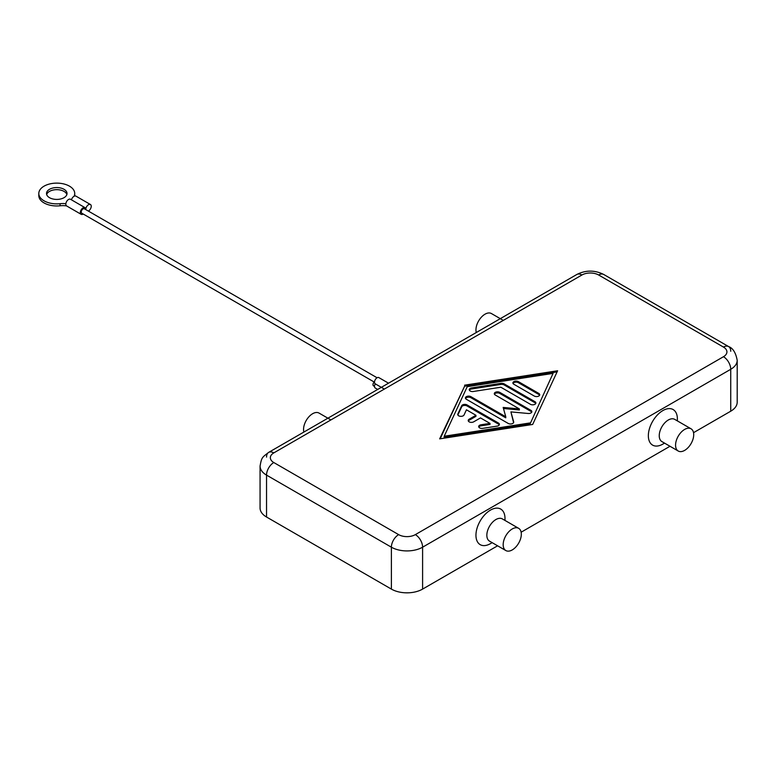 <?xml version="1.0" encoding="UTF-8"?>
<svg xmlns="http://www.w3.org/2000/svg" width="776" height="776" viewBox="0 0 776 776"><rect width="100%" height="100%" fill="white"/><g stroke="black" fill="none" stroke-linecap="round" stroke-linejoin="round"><path stroke-width="1.16" d="M65.863 203.7A15.394 8.895 0 0 0 60.072 203.69A17.964 10.369 180 0 1 38.8 193.496L38.8 195.591A17.964 10.369 0 0 0 60.072 205.786A15.394 8.895 180 0 1 66.542 205.882M38.8 193.496A17.964 10.369 180 0 1 39.11 191.585A17.964 10.369 180 0 1 58.423 183.165A17.964 10.369 180 0 1 74.729 193.496A17.964 10.369 180 0 1 74.418 195.397A15.394 8.895 0 0 0 74.234 196.192M49.509 189.305A10.263 5.927 180 0 1 60.693 188.015A10.263 5.927 180 0 1 67.027 193.496A10.263 5.927 180 0 1 64.02 197.686A10.263 5.927 180 0 1 52.836 198.966A10.263 5.927 180 0 1 46.502 193.496A10.263 5.927 180 0 1 49.509 189.305M66.872 194.543A10.263 5.927 0 0 0 59.839 189.936A10.263 5.927 0 0 0 49.509 191.4A10.263 5.927 0 0 0 46.657 194.543M83.226 214.04L83.071 214.127A3.851 2.221 -60 0 1 81.141 214.321A3.851 2.221 -60 0 1 80.345 212.556A3.851 2.221 -60 0 1 82.023 208.686A3.851 2.221 -60 0 1 84.991 207.648A3.851 2.221 -60 0 1 85.787 209.413A3.851 2.221 -60 0 1 87.475 205.543A3.851 2.221 -60 0 1 90.443 204.505A3.851 2.221 -60 0 1 91.238 206.27A3.851 2.221 -60 0 1 88.513 210.985L88.357 211.072M84.991 207.648L70.48 199.267A3.851 2.221 120 0 0 67.512 200.305A3.851 2.221 120 0 0 65.834 204.175A3.851 2.221 120 0 0 66.629 205.941L81.141 214.321M377.078 377.766L84.351 208.763A2.571 1.484 120 0 0 82.372 209.452A2.571 1.484 120 0 0 81.257 212.032A2.571 1.484 120 0 0 81.79 213.206L374.507 382.209M374.168 382.015A2.571 1.484 120 0 0 372.984 384.654A2.571 1.484 120 0 0 373.518 385.827L374.507 386.399M377.708 389.436L375.254 388.019A3.589 2.076 -60 0 1 374.507 386.37A3.589 2.076 -60 0 1 375.274 383.839A3.589 2.076 -60 0 1 375.254 383.829A3.589 2.076 -60 0 1 374.507 382.18A3.589 2.076 -60 0 1 376.079 378.562A3.589 2.076 -60 0 1 378.843 377.602L388.524 383.189M384.343 389.077L375.274 383.839M90.443 204.505L75.922 196.124A3.851 2.221 120 0 0 71.45 199.83M74.709 196.018A17.964 10.369 0 0 0 74.729 195.591L74.729 193.496M398.641 534.625L273.792 462.535A11.805 6.819 180 0 1 273.792 452.903A10.263 5.927 -120 0 0 268.661 452.389C262.22 457.442 261.667 457.015 260.067 466.104L260.067 508.008A22.067 12.746 0 0 0 266.537 517.02L266.537 475.116L391.385 547.196L391.385 589.1A22.067 12.746 0 0 0 406.993 592.835A22.067 12.746 0 0 0 422.6 589.1L422.6 547.196A10.263 5.927 -120 0 0 420.476 540.038A10.263 5.927 -120 0 0 415.344 534.625A11.805 6.819 180 0 1 398.641 534.625A10.263 5.927 120 0 0 393.51 540.038A10.263 5.927 120 0 0 391.385 547.196A22.067 12.746 0 0 0 406.993 550.921A22.067 12.746 0 0 0 422.6 547.196L730.74 369.289A22.067 12.746 0 0 0 737.2 360.287C735.755 352.663 732.893 348.094 728.606 346.571L728.606 346.571A10.263 5.927 120 0 0 723.475 347.085A11.805 6.819 180 0 1 723.475 356.717A10.263 5.927 60 0 1 728.606 362.14A10.263 5.927 60 0 1 730.74 369.289L730.74 411.202A22.067 12.746 0 0 0 737.2 402.191L737.2 360.287M266.537 457.093A10.263 5.927 -120 0 1 268.661 452.389L576.801 274.491A10.263 5.927 60 0 1 581.932 274.995A11.805 6.819 180 0 1 598.626 274.995A10.263 5.927 -60 0 1 603.757 274.491L728.606 346.571A10.263 5.927 120 0 1 730.74 351.276M330.906 419.923L319.043 413.084A12.833 7.411 120 0 0 312.631 413.715A12.833 7.411 120 0 0 303.891 432.057M476.289 332.526A12.833 7.411 -60 0 1 485.029 314.183A12.833 7.411 -60 0 1 491.441 313.553L503.304 320.391M518.659 528.33L502.334 518.902A12.833 7.411 120 0 0 495.912 519.532A12.833 7.411 120 0 0 487.532 530.842A12.833 7.411 120 0 0 489.501 541.124L505.826 550.553A12.833 7.411 120 0 0 512.247 549.922A12.833 7.411 120 0 0 520.628 538.612A12.833 7.411 120 0 0 518.659 528.33A12.833 7.411 120 0 0 512.247 528.96A12.833 7.411 120 0 0 503.867 540.271A12.833 7.411 120 0 0 505.826 550.553M492.159 542.657L490.471 543.627A20.535 11.853 -60 0 1 490.471 543.637A20.535 11.853 -60 0 1 475.95 535.246A20.535 11.853 -60 0 1 490.471 510.104A20.535 11.853 -60 0 1 504.992 518.484L504.992 520.434M678.224 451.021L661.899 441.592A12.833 7.411 -60 0 1 659.93 431.31A12.833 7.411 -60 0 1 668.311 420A12.833 7.411 -60 0 1 674.722 419.37L691.057 428.798A12.833 7.411 -60 0 1 693.026 439.08A12.833 7.411 -60 0 1 684.645 450.39A12.833 7.411 -60 0 1 678.224 451.021A12.833 7.411 -60 0 1 676.255 440.739A12.833 7.411 -60 0 1 684.645 429.429A12.833 7.411 -60 0 1 691.057 428.798M662.869 444.095L664.547 443.125L662.869 444.095A20.535 11.853 -60 0 1 648.348 435.714A20.535 11.853 -60 0 1 662.869 410.572A20.535 11.853 -60 0 1 677.38 418.953L677.38 420.902M499.269 424.879A3.211 1.853 0 0 0 498.454 424.094L467.055 405.964A3.211 1.853 0 0 0 461.691 406.789L457.869 415.005M467.055 404.917L498.454 423.046A3.211 1.853 180 0 1 499.395 424.356A3.211 1.853 180 0 1 497.018 426.14L482.711 428.352A3.211 1.853 180 0 1 478.676 426.567A3.211 1.853 180 0 1 481.052 424.782L489.995 423.395L480.49 417.905L473.68 421.834A3.211 1.853 180 0 1 470.188 422.241A3.211 1.853 180 0 1 468.209 420.524A3.211 1.853 180 0 1 469.15 419.215L475.95 415.286L466.444 409.796L464.048 414.966A3.211 1.853 180 0 1 460.527 416.324A3.211 1.853 180 0 1 457.743 414.481A3.211 1.853 180 0 1 457.85 414.006L461.691 405.741A3.211 1.853 180 0 1 467.055 404.917L467.055 405.964M475.95 415.286L475.95 416.334L469.15 420.262A3.211 1.853 0 0 0 468.335 421.048M489.995 423.395L489.995 424.443L481.052 425.83A3.211 1.853 0 0 0 478.802 427.091M538.777 393.413A3.211 1.853 180 0 1 539.718 394.722A3.211 1.853 180 0 1 537.739 396.439A3.211 1.853 180 0 1 534.247 396.032L513.838 384.256A3.211 1.853 180 0 1 512.897 382.946A3.211 1.853 180 0 1 514.876 381.229A3.211 1.853 180 0 1 518.378 381.627L538.777 393.413L538.777 394.46L518.378 382.684A3.211 1.853 0 0 0 513.033 383.47M539.592 395.246A3.211 1.853 0 0 0 538.777 394.46M553.075 373.382L467.23 386.681L444.202 436.238L444.202 437.286L530.047 423.987L553.075 373.382L530.047 423.987M444.202 436.238L530.047 422.939M557.09 371.888L464.611 386.215L440.186 438.779M464.611 385.168L557.614 370.763L532.666 424.453L439.662 438.857L464.611 386.215M535.75 403.51A3.211 1.853 0 0 0 534.945 402.725L504.07 384.896A3.211 1.853 0 0 0 500.966 384.421L471.633 388.96A3.211 1.853 0 0 0 469.393 390.221M504.07 383.848L534.945 401.677A3.211 1.853 180 0 1 535.886 402.986A3.211 1.853 180 0 1 533.898 404.694A3.211 1.853 180 0 1 530.406 404.296L500.84 387.224L473.302 391.492A3.211 1.853 180 0 1 469.257 389.697A3.211 1.853 180 0 1 471.633 387.913L500.966 383.373A3.211 1.853 180 0 1 504.07 383.848L504.07 384.896M505.768 416.78L503.168 407.429L519.377 408.923L495.233 394.994A3.211 1.853 180 0 1 494.302 393.684A3.211 1.853 180 0 1 496.281 391.967A3.211 1.853 180 0 1 499.773 392.375L530.91 410.349A3.211 1.853 180 0 1 531.851 411.658A3.211 1.853 180 0 1 528.136 413.482L510.909 411.891L513.663 421.843A3.211 1.853 180 0 1 513.702 422.134A3.211 1.853 180 0 1 511.723 423.841A3.211 1.853 180 0 1 508.232 423.444L466.357 399.271A3.211 1.853 180 0 1 465.416 397.962A3.211 1.853 180 0 1 467.404 396.255A3.211 1.853 180 0 1 470.896 396.652L505.768 416.78L505.768 417.827L470.896 397.7A3.211 1.853 0 0 0 465.551 398.486M513.586 422.629L510.909 411.891M531.725 412.182A3.211 1.853 0 0 0 530.91 411.396L499.773 393.422A3.211 1.853 0 0 0 494.428 394.208M519.377 408.923L519.377 409.97L503.469 408.506M730.74 411.202L693.531 432.678M669.998 446.268L521.132 532.21M497.6 545.8L422.6 589.1M391.385 589.1L266.537 517.02M60.072 205.786L60.072 203.69M74.418 196.105L74.418 195.397M260.067 466.104A22.067 12.746 0 0 0 266.537 475.116A10.263 5.927 -60 0 1 268.661 467.957A10.263 5.927 -60 0 1 273.792 462.535M273.792 452.903L581.932 274.995M268.661 452.389L576.801 274.491C585.783 270 594.775 270 603.757 274.491L728.606 346.571M598.626 274.995L723.475 347.085M723.475 356.717L415.344 534.625M498.454 423.046L498.454 424.094M461.691 405.741L461.691 406.789M457.85 414.006L457.85 414.966M469.15 419.215L469.15 420.262M481.052 424.782L481.052 425.83M518.378 381.627L518.378 382.684M534.945 401.677L534.945 402.725M500.966 383.373L500.966 384.421M471.633 387.913L471.633 388.96M470.896 396.652L470.896 397.7M513.663 421.843L513.663 422.425M530.91 410.349L530.91 411.396M499.773 392.375L499.773 393.422M375.254 383.829L381.336 387.34"/></g></svg>
